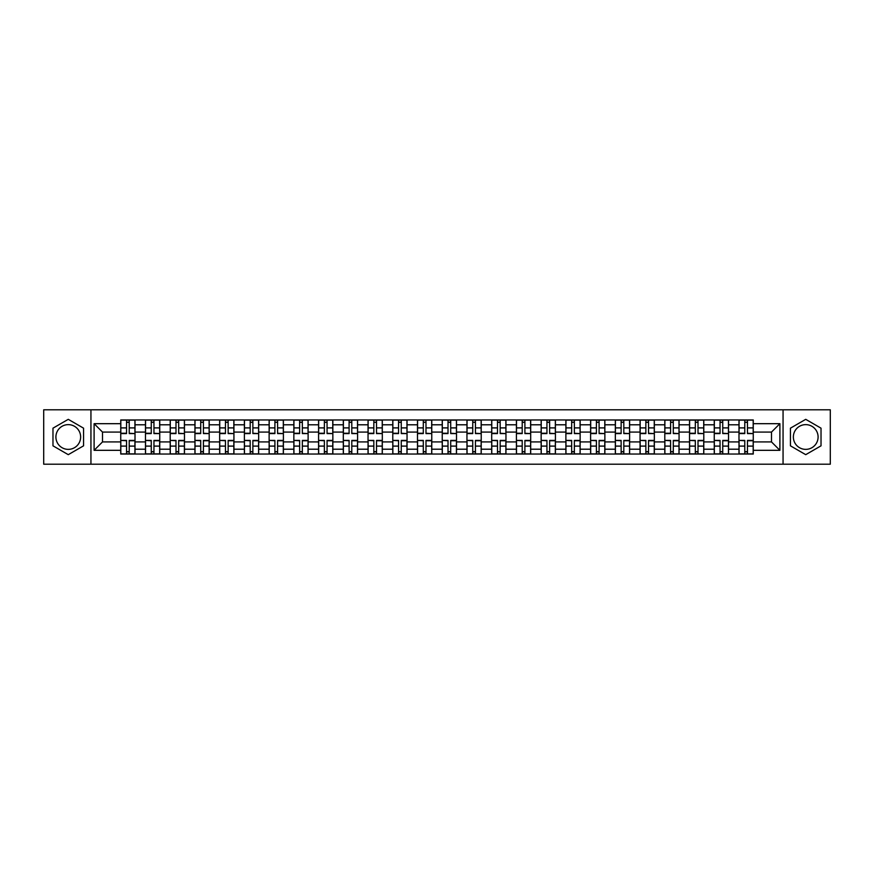 <?xml version="1.0" encoding="UTF-8"?>
<svg xmlns="http://www.w3.org/2000/svg" width="874" height="874" viewBox="0 0 874 874"><rect width="100%" height="100%" fill="white"/><g stroke="black" fill="none" stroke-linecap="round" stroke-linejoin="round"><path stroke-width="1.31" d="M68.27 449.367A12.367 12.367 0 0 1 55.903 437A12.367 12.367 0 0 1 68.27 424.633A12.367 12.367 0 0 1 80.637 437A12.367 12.367 0 0 1 68.27 449.367M805.73 449.367A12.367 12.367 0 0 1 793.363 437A12.367 12.367 0 0 1 805.73 424.633A12.367 12.367 0 0 1 818.097 437A12.367 12.367 0 0 1 805.73 449.367M783.06 464.192L830.3 464.192L830.3 409.808L43.7 409.808L43.7 464.192L783.06 464.192L783.06 409.808M145.477 454.043L145.477 424.797L135.011 424.797L135.011 454.043M135.011 424.797L135.011 419.957M145.477 424.797L145.477 419.957M159.745 419.957L159.745 454.043M170.201 454.043L170.201 419.957M184.469 419.957L184.469 454.043M194.935 454.043L194.935 419.957M209.203 419.957L209.203 454.043M219.658 454.043L219.658 419.957M233.926 419.957L233.926 454.043M244.392 454.043L244.392 419.957M258.66 419.957L258.66 454.043M269.126 454.043L269.126 419.957M283.394 419.957L283.394 454.043M293.85 454.043L293.85 419.957M308.118 419.957L308.118 454.043M318.584 454.043L318.584 419.957M332.852 419.957L332.852 454.043M343.307 454.043L343.307 419.957M357.575 419.957L357.575 454.043M368.041 454.043L368.041 419.957M382.309 419.957L382.309 454.043M392.776 454.043L392.776 419.957M407.044 419.957L407.044 454.043M417.499 454.043L417.499 419.957M431.767 419.957L431.767 454.043M442.233 454.043L442.233 419.957M456.501 419.957L456.501 454.043M466.956 454.043L466.956 419.957M481.224 419.957L481.224 454.043M491.691 454.043L491.691 419.957M505.959 419.957L505.959 454.043M516.425 454.043L516.425 419.957M530.693 419.957L530.693 454.043M541.148 454.043L541.148 419.957M555.416 419.957L555.416 454.043M565.882 454.043L565.882 419.957M580.15 419.957L580.15 454.043M590.606 454.043L590.606 419.957M604.874 419.957L604.874 454.043M615.34 454.043L615.34 419.957M629.608 419.957L629.608 454.043M640.074 454.043L640.074 419.957M654.342 419.957L654.342 454.043M664.797 454.043L664.797 419.957M679.065 419.957L679.065 454.043M689.531 454.043L689.531 419.957M703.799 419.957L703.799 454.043M714.255 454.043L714.255 419.957M728.523 419.957L728.523 454.043M738.989 454.043L738.989 419.957M738.989 441.916L728.523 441.916M714.255 441.916L703.799 441.916M689.531 441.916L679.065 441.916M664.797 441.916L654.342 441.916M640.074 441.916L629.608 441.916M615.34 441.916L604.874 441.916M590.606 441.916L580.15 441.916M565.882 441.916L555.416 441.916M541.148 441.916L530.693 441.916M516.425 441.916L505.959 441.916M491.691 441.916L481.224 441.916M466.956 441.916L456.501 441.916M442.233 441.916L431.767 441.916M417.499 441.916L407.044 441.916M392.776 441.916L382.309 441.916M368.041 441.916L357.575 441.916M343.307 441.916L332.852 441.916M318.584 441.916L308.118 441.916M293.85 441.916L283.394 441.916M269.126 441.916L258.66 441.916M244.392 441.916L233.926 441.916M219.658 441.916L209.203 441.916M194.935 441.916L184.469 441.916M170.201 441.916L159.745 441.916M145.477 441.916L135.011 441.916M738.989 432.084L728.523 432.084M714.255 432.084L703.799 432.084M689.531 432.084L679.065 432.084M664.797 432.084L654.342 432.084M640.074 432.084L629.608 432.084M615.34 432.084L604.874 432.084M590.606 432.084L580.15 432.084M565.882 432.084L555.416 432.084M541.148 432.084L530.693 432.084M516.425 432.084L505.959 432.084M491.691 432.084L481.224 432.084M466.956 432.084L456.501 432.084M442.233 432.084L431.767 432.084M417.499 432.084L407.044 432.084M392.776 432.084L382.309 432.084M368.041 432.084L357.575 432.084M343.307 432.084L332.852 432.084M318.584 432.084L308.118 432.084M293.85 432.084L283.394 432.084M269.126 432.084L258.66 432.084M244.392 432.084L233.926 432.084M219.658 432.084L209.203 432.084M194.935 432.084L184.469 432.084M170.201 432.084L159.745 432.084M145.477 432.084L135.011 432.084M102.509 441.916L120.743 441.916L120.743 432.084L102.509 432.084L102.509 441.916L94.108 450.318L94.108 423.682L120.743 423.682L120.743 432.084M753.257 432.084L753.257 441.916L771.491 441.916L771.491 432.084L753.257 432.084L753.257 419.957L120.743 419.957L120.743 423.682M753.257 423.682L779.892 423.682L779.892 450.318L753.257 450.318L753.257 441.916M120.743 441.916L120.743 454.043L753.257 454.043L753.257 450.318M120.743 450.318L94.108 450.318M90.94 464.192L90.94 409.808M83.565 428.173L68.27 419.334L52.975 428.173L52.975 445.827L68.27 454.666L83.565 445.827L83.565 428.173M821.025 428.173L805.73 419.334L790.435 428.173L790.435 445.827L805.73 454.666L821.025 445.827L821.025 428.173M129.221 451.661L126.533 451.661M126.533 422.339L129.221 422.339M153.955 451.661L151.257 451.661M151.257 422.339L153.955 422.339M178.689 451.661L175.991 451.661M175.991 422.339L178.689 422.339M203.413 451.661L200.714 451.661M200.714 422.339L203.413 422.339M228.147 451.661L225.448 451.661M225.448 422.339L228.147 422.339M252.87 451.661L250.183 451.661M250.183 422.339L252.87 422.339M277.604 451.661L274.906 451.661M274.906 422.339L277.604 422.339M302.338 451.661L299.64 451.661M299.64 422.339L302.338 422.339M327.062 451.661L324.363 451.661M324.363 422.339L327.062 422.339M351.796 451.661L349.097 451.661M349.097 422.339L351.796 422.339M376.519 451.661L373.832 451.661M373.832 422.339L376.519 422.339M401.253 451.661L398.555 451.661M398.555 422.339L401.253 422.339M425.988 451.661L423.289 451.661M423.289 422.339L425.988 422.339M450.711 451.661L448.012 451.661M448.012 422.339L450.711 422.339M475.445 451.661L472.747 451.661M472.747 422.339L475.445 422.339M500.168 451.661L497.481 451.661M497.481 422.339L500.168 422.339M524.903 451.661L522.204 451.661M522.204 422.339L524.903 422.339M549.637 451.661L546.938 451.661M546.938 422.339L549.637 422.339M574.36 451.661L571.662 451.661M571.662 422.339L574.36 422.339M599.094 451.661L596.396 451.661M596.396 422.339L599.094 422.339M623.817 451.661L621.13 451.661M621.13 422.339L623.817 422.339M648.552 451.661L645.853 451.661M645.853 422.339L648.552 422.339M673.286 451.661L670.587 451.661M670.587 422.339L673.286 422.339M698.009 451.661L695.311 451.661M695.311 422.339L698.009 422.339M722.743 451.661L720.045 451.661M720.045 422.339L722.743 422.339M747.467 451.661L744.779 451.661M744.779 422.339L747.467 422.339M94.108 423.682L102.509 432.084M771.491 441.916L779.892 450.318M771.491 432.084L779.892 423.682M129.221 433.253L134.935 433.591L129.221 433.591L129.221 420.121L134.935 420.121L131.755 420.121M134.935 433.253L134.935 420.121M126.533 422.175L129.221 422.175M123.988 420.121L120.82 420.121L120.82 433.591L126.533 433.591L126.533 420.121L129.702 420.121M120.82 420.121L126.533 420.121M126.533 440.747L120.82 440.409L126.533 440.409L126.533 453.879L120.82 453.879L123.988 453.879M120.82 440.747L120.82 453.879M129.221 451.825L126.533 451.825M131.755 453.879L134.935 453.879L134.935 440.409L129.221 440.409L129.221 453.879L126.053 453.879M134.935 453.879L129.221 453.879M153.955 433.253L159.658 433.591L153.955 433.591L153.955 420.121L159.658 420.121L156.49 420.121M159.658 433.253L159.658 420.121M151.257 422.175L153.955 422.175M148.722 420.121L145.554 420.121L145.554 433.591L151.257 433.591L151.257 420.121L154.425 420.121M145.554 420.121L151.257 420.121M178.689 433.253L184.392 433.591L178.689 433.591L178.689 420.121L184.392 420.121L181.224 420.121M184.392 433.253L184.392 420.121M175.991 422.175L178.689 422.175M173.456 420.121L170.277 420.121L170.277 433.591L175.991 433.591L175.991 420.121L179.159 420.121M170.277 420.121L175.991 420.121M151.257 440.747L145.554 440.409L151.257 440.409L151.257 453.879L145.554 453.879L148.722 453.879M145.554 440.747L145.554 453.879M153.955 451.825L151.257 451.825M156.49 453.879L159.658 453.879L159.658 440.409L153.955 440.409L153.955 453.879L150.787 453.879M159.658 453.879L153.955 453.879M175.991 440.747L170.277 440.409L175.991 440.409L175.991 453.879L170.277 453.879L173.456 453.879M170.277 440.747L170.277 453.879M178.689 451.825L175.991 451.825M181.224 453.879L184.392 453.879L184.392 440.409L178.689 440.409L178.689 453.879L175.51 453.879M184.392 453.879L178.689 453.879M203.413 433.253L209.115 433.591L203.413 433.591L203.413 420.121L209.115 420.121L205.947 420.121M209.115 433.253L209.115 420.121M200.714 422.175L203.413 422.175M198.18 420.121L195.011 420.121L195.011 433.591L200.714 433.591L200.714 420.121L203.893 420.121M195.011 420.121L200.714 420.121M228.147 433.253L233.85 433.591L228.147 433.591L228.147 420.121L233.85 420.121L230.681 420.121M233.85 433.253L233.85 420.121M225.448 422.175L228.147 422.175M222.914 420.121L219.745 420.121L219.745 433.591L225.448 433.591L225.448 420.121L228.617 420.121M219.745 420.121L225.448 420.121M252.87 433.253L258.584 433.591L252.87 433.591L252.87 420.121L258.584 420.121L255.405 420.121M258.584 433.253L258.584 420.121M250.183 422.175L252.87 422.175M247.637 420.121L244.469 420.121L244.469 433.591L250.183 433.591L250.183 420.121L253.351 420.121M244.469 420.121L250.183 420.121M200.714 440.747L195.011 440.409L200.714 440.409L200.714 453.879L195.011 453.879L198.18 453.879M195.011 440.747L195.011 453.879M203.413 451.825L200.714 451.825M205.947 453.879L209.115 453.879L209.115 440.409L203.413 440.409L203.413 453.879L200.244 453.879M209.115 453.879L203.413 453.879M225.448 440.747L219.745 440.409L225.448 440.409L225.448 453.879L219.745 453.879L222.914 453.879M219.745 440.747L219.745 453.879M228.147 451.825L225.448 451.825M230.681 453.879L233.85 453.879L233.85 440.409L228.147 440.409L228.147 453.879L224.979 453.879M233.85 453.879L228.147 453.879M250.183 440.747L244.469 440.409L250.183 440.409L250.183 453.879L244.469 453.879L247.637 453.879M244.469 440.747L244.469 453.879M252.87 451.825L250.183 451.825M255.405 453.879L258.584 453.879L258.584 440.409L252.87 440.409L252.87 453.879L249.702 453.879M258.584 453.879L252.87 453.879M277.604 433.253L283.307 433.591L277.604 433.591L277.604 420.121L283.307 420.121L280.139 420.121M283.307 433.253L283.307 420.121M274.906 422.175L277.604 422.175M272.371 420.121L269.203 420.121L269.203 433.591L274.906 433.591L274.906 420.121L278.074 420.121M269.203 420.121L274.906 420.121M274.906 440.747L269.203 440.409L274.906 440.409L274.906 453.879L269.203 453.879L272.371 453.879M269.203 440.747L269.203 453.879M277.604 451.825L274.906 451.825M280.139 453.879L283.307 453.879L283.307 440.409L277.604 440.409L277.604 453.879L274.436 453.879M283.307 453.879L277.604 453.879M302.338 433.253L308.041 433.591L302.338 433.591L302.338 420.121L308.041 420.121L304.873 420.121M308.041 433.253L308.041 420.121M299.64 422.175L302.338 422.175M297.105 420.121L293.926 420.121L293.926 433.591L299.64 433.591L299.64 420.121L302.808 420.121M293.926 420.121L299.64 420.121M299.64 440.747L293.926 440.409L299.64 440.409L299.64 453.879L293.926 453.879L297.105 453.879M293.926 440.747L293.926 453.879M302.338 451.825L299.64 451.825M304.873 453.879L308.041 453.879L308.041 440.409L302.338 440.409L302.338 453.879L299.159 453.879M308.041 453.879L302.338 453.879M327.062 433.253L332.765 433.591L327.062 433.591L327.062 420.121L332.765 420.121L329.596 420.121M332.765 433.253L332.765 420.121M324.363 422.175L327.062 422.175M321.829 420.121L318.66 420.121L318.66 433.591L324.363 433.591L324.363 420.121L327.542 420.121M318.66 420.121L324.363 420.121M324.363 440.747L318.66 440.409L324.363 440.409L324.363 453.879L318.66 453.879L321.829 453.879M318.66 440.747L318.66 453.879M327.062 451.825L324.363 451.825M329.596 453.879L332.765 453.879L332.765 440.409L327.062 440.409L327.062 453.879L323.893 453.879M332.765 453.879L327.062 453.879M351.796 433.253L357.499 433.591L351.796 433.591L351.796 420.121L357.499 420.121L354.331 420.121M357.499 433.253L357.499 420.121M349.097 422.175L351.796 422.175M346.563 420.121L343.395 420.121L343.395 433.591L349.097 433.591L349.097 420.121L352.266 420.121M343.395 420.121L349.097 420.121M349.097 440.747L343.395 440.409L349.097 440.409L349.097 453.879L343.395 453.879L346.563 453.879M343.395 440.747L343.395 453.879M351.796 451.825L349.097 451.825M354.331 453.879L357.499 453.879L357.499 440.409L351.796 440.409L351.796 453.879L348.628 453.879M357.499 453.879L351.796 453.879M376.519 433.253L382.233 433.591L376.519 433.591L376.519 420.121L382.233 420.121L379.054 420.121M382.233 433.253L382.233 420.121M373.832 422.175L376.519 422.175M371.286 420.121L368.118 420.121L368.118 433.591L373.832 433.591L373.832 420.121L377 420.121M368.118 420.121L373.832 420.121M401.253 433.253L406.956 433.591L401.253 433.591L401.253 420.121L406.956 420.121L403.788 420.121M406.956 433.253L406.956 420.121M398.555 422.175L401.253 422.175M396.02 420.121L392.852 420.121L392.852 433.591L398.555 433.591L398.555 420.121L401.723 420.121M392.852 420.121L398.555 420.121M425.988 433.253L431.69 433.591L425.988 433.591L425.988 420.121L431.69 420.121L428.522 420.121M431.69 433.253L431.69 420.121M423.289 422.175L425.988 422.175M420.755 420.121L417.575 420.121L417.575 433.591L423.289 433.591L423.289 420.121L426.457 420.121M417.575 420.121L423.289 420.121M450.711 433.253L456.425 433.591L450.711 433.591L450.711 420.121L456.425 420.121L453.245 420.121M456.425 433.253L456.425 420.121M448.012 422.175L450.711 422.175M445.478 420.121L442.31 420.121L442.31 433.591L448.012 433.591L448.012 420.121L451.192 420.121M442.31 420.121L448.012 420.121M475.445 433.253L481.148 433.591L475.445 433.591L475.445 420.121L481.148 420.121L477.98 420.121M481.148 433.253L481.148 420.121M472.747 422.175L475.445 422.175M470.212 420.121L467.044 420.121L467.044 433.591L472.747 433.591L472.747 420.121L475.915 420.121M467.044 420.121L472.747 420.121M500.168 433.253L505.882 433.591L500.168 433.591L500.168 420.121L505.882 420.121L502.714 420.121M505.882 433.253L505.882 420.121M497.481 422.175L500.168 422.175M494.946 420.121L491.767 420.121L491.767 433.591L497.481 433.591L497.481 420.121L500.649 420.121M491.767 420.121L497.481 420.121M373.832 440.747L368.118 440.409L373.832 440.409L373.832 453.879L368.118 453.879L371.286 453.879M368.118 440.747L368.118 453.879M376.519 451.825L373.832 451.825M379.054 453.879L382.233 453.879L382.233 440.409L376.519 440.409L376.519 453.879L373.351 453.879M382.233 453.879L376.519 453.879M398.555 440.747L392.852 440.409L398.555 440.409L398.555 453.879L392.852 453.879L396.02 453.879M392.852 440.747L392.852 453.879M401.253 451.825L398.555 451.825M403.788 453.879L406.956 453.879L406.956 440.409L401.253 440.409L401.253 453.879L398.085 453.879M406.956 453.879L401.253 453.879M423.289 440.747L417.575 440.409L423.289 440.409L423.289 453.879L417.575 453.879L420.755 453.879M417.575 440.747L417.575 453.879M425.988 451.825L423.289 451.825M428.522 453.879L431.69 453.879L431.69 440.409L425.988 440.409L425.988 453.879L422.808 453.879M431.69 453.879L425.988 453.879M448.012 440.747L442.31 440.409L448.012 440.409L448.012 453.879L442.31 453.879L445.478 453.879M442.31 440.747L442.31 453.879M450.711 451.825L448.012 451.825M453.245 453.879L456.425 453.879L456.425 440.409L450.711 440.409L450.711 453.879L447.543 453.879M456.425 453.879L450.711 453.879M472.747 440.747L467.044 440.409L472.747 440.409L472.747 453.879L467.044 453.879L470.212 453.879M467.044 440.747L467.044 453.879M475.445 451.825L472.747 451.825M477.98 453.879L481.148 453.879L481.148 440.409L475.445 440.409L475.445 453.879L472.277 453.879M481.148 453.879L475.445 453.879M497.481 440.747L491.767 440.409L497.481 440.409L497.481 453.879L491.767 453.879L494.946 453.879M491.767 440.747L491.767 453.879M500.168 451.825L497.481 451.825M502.714 453.879L505.882 453.879L505.882 440.409L500.168 440.409L500.168 453.879L497 453.879M505.882 453.879L500.168 453.879M524.903 433.253L530.605 433.591L524.903 433.591L524.903 420.121L530.605 420.121L527.437 420.121M530.605 433.253L530.605 420.121M522.204 422.175L524.903 422.175M519.669 420.121L516.501 420.121L516.501 433.591L522.204 433.591L522.204 420.121L525.372 420.121M516.501 420.121L522.204 420.121M522.204 440.747L516.501 440.409L522.204 440.409L522.204 453.879L516.501 453.879L519.669 453.879M516.501 440.747L516.501 453.879M524.903 451.825L522.204 451.825M527.437 453.879L530.605 453.879L530.605 440.409L524.903 440.409L524.903 453.879L521.734 453.879M530.605 453.879L524.903 453.879M549.637 433.253L555.34 433.591L549.637 433.591L549.637 420.121L555.34 420.121L552.171 420.121M555.34 433.253L555.34 420.121M546.938 422.175L549.637 422.175M544.404 420.121L541.235 420.121L541.235 433.591L546.938 433.591L546.938 420.121L550.107 420.121M541.235 420.121L546.938 420.121M546.938 440.747L541.235 440.409L546.938 440.409L546.938 453.879L541.235 453.879L544.404 453.879M541.235 440.747L541.235 453.879M549.637 451.825L546.938 451.825M552.171 453.879L555.34 453.879L555.34 440.409L549.637 440.409L549.637 453.879L546.458 453.879M555.34 453.879L549.637 453.879M574.36 433.253L580.074 433.591L574.36 433.591L574.36 420.121L580.074 420.121L576.895 420.121M580.074 433.253L580.074 420.121M571.662 422.175L574.36 422.175M569.127 420.121L565.959 420.121L565.959 433.591L571.662 433.591L571.662 420.121L574.841 420.121M565.959 420.121L571.662 420.121M571.662 440.747L565.959 440.409L571.662 440.409L571.662 453.879L565.959 453.879L569.127 453.879M565.959 440.747L565.959 453.879M574.36 451.825L571.662 451.825M576.895 453.879L580.074 453.879L580.074 440.409L574.36 440.409L574.36 453.879L571.192 453.879M580.074 453.879L574.36 453.879M599.094 433.253L604.797 433.591L599.094 433.591L599.094 420.121L604.797 420.121L601.629 420.121M604.797 433.253L604.797 420.121M596.396 422.175L599.094 422.175M593.861 420.121L590.693 420.121L590.693 433.591L596.396 433.591L596.396 420.121L599.564 420.121M590.693 420.121L596.396 420.121M596.396 440.747L590.693 440.409L596.396 440.409L596.396 453.879L590.693 453.879L593.861 453.879M590.693 440.747L590.693 453.879M599.094 451.825L596.396 451.825M601.629 453.879L604.797 453.879L604.797 440.409L599.094 440.409L599.094 453.879L595.926 453.879M604.797 453.879L599.094 453.879M623.817 433.253L629.531 433.591L623.817 433.591L623.817 420.121L629.531 420.121L626.363 420.121M629.531 433.253L629.531 420.121M621.13 422.175L623.817 422.175M618.595 420.121L615.416 420.121L615.416 433.591L621.13 433.591L621.13 420.121L624.298 420.121M615.416 420.121L621.13 420.121M621.13 440.747L615.416 440.409L621.13 440.409L621.13 453.879L615.416 453.879L618.595 453.879M615.416 440.747L615.416 453.879M623.817 451.825L621.13 451.825M626.363 453.879L629.531 453.879L629.531 440.409L623.817 440.409L623.817 453.879L620.649 453.879M629.531 453.879L623.817 453.879M648.552 433.253L654.255 433.591L648.552 433.591L648.552 420.121L654.255 420.121L651.086 420.121M654.255 433.253L654.255 420.121M645.853 422.175L648.552 422.175M643.319 420.121L640.15 420.121L640.15 433.591L645.853 433.591L645.853 420.121L649.021 420.121M640.15 420.121L645.853 420.121M645.853 440.747L640.15 440.409L645.853 440.409L645.853 453.879L640.15 453.879L643.319 453.879M640.15 440.747L640.15 453.879M648.552 451.825L645.853 451.825M651.086 453.879L654.255 453.879L654.255 440.409L648.552 440.409L648.552 453.879L645.383 453.879M654.255 453.879L648.552 453.879M673.286 433.253L678.989 433.591L673.286 433.591L673.286 420.121L678.989 420.121L675.821 420.121M678.989 433.253L678.989 420.121M670.587 422.175L673.286 422.175M668.053 420.121L664.885 420.121L664.885 433.591L670.587 433.591L670.587 420.121L673.756 420.121M664.885 420.121L670.587 420.121M670.587 440.747L664.885 440.409L670.587 440.409L670.587 453.879L664.885 453.879L668.053 453.879M664.885 440.747L664.885 453.879M673.286 451.825L670.587 451.825M675.821 453.879L678.989 453.879L678.989 440.409L673.286 440.409L673.286 453.879L670.107 453.879M678.989 453.879L673.286 453.879M698.009 433.253L703.723 433.591L698.009 433.591L698.009 420.121L703.723 420.121L700.544 420.121M703.723 433.253L703.723 420.121M695.311 422.175L698.009 422.175M692.776 420.121L689.608 420.121L689.608 433.591L695.311 433.591L695.311 420.121L698.49 420.121M689.608 420.121L695.311 420.121M695.311 440.747L689.608 440.409L695.311 440.409L695.311 453.879L689.608 453.879L692.776 453.879M689.608 440.747L689.608 453.879M698.009 451.825L695.311 451.825M700.544 453.879L703.723 453.879L703.723 440.409L698.009 440.409L698.009 453.879L694.841 453.879M703.723 453.879L698.009 453.879M722.743 433.253L728.446 433.591L722.743 433.591L722.743 420.121L728.446 420.121L725.278 420.121M728.446 433.253L728.446 420.121M720.045 422.175L722.743 422.175M717.51 420.121L714.342 420.121L714.342 433.591L720.045 433.591L720.045 420.121L723.213 420.121M714.342 420.121L720.045 420.121M720.045 440.747L714.342 440.409L720.045 440.409L720.045 453.879L714.342 453.879L717.51 453.879M714.342 440.747L714.342 453.879M722.743 451.825L720.045 451.825M725.278 453.879L728.446 453.879L728.446 440.409L722.743 440.409L722.743 453.879L719.575 453.879M728.446 453.879L722.743 453.879M747.467 433.253L753.18 433.591L747.467 433.591L747.467 420.121L753.18 420.121L750.012 420.121M753.18 433.253L753.18 420.121M744.779 422.175L747.467 422.175M742.245 420.121L739.065 420.121L739.065 433.591L744.779 433.591L744.779 420.121L747.947 420.121M739.065 420.121L744.779 420.121M744.779 440.747L739.065 440.409L744.779 440.409L744.779 453.879L739.065 453.879L742.245 453.879M739.065 440.747L739.065 453.879M747.467 451.825L744.779 451.825M750.012 453.879L753.18 453.879L753.18 440.409L747.467 440.409L747.467 453.879L744.298 453.879M753.18 453.879L747.467 453.879M714.255 424.797L703.799 424.797M689.531 424.797L679.065 424.797M664.797 424.797L654.342 424.797M640.074 424.797L629.608 424.797M615.34 424.797L604.874 424.797M590.606 424.797L580.15 424.797M565.882 424.797L555.416 424.797M541.148 424.797L530.693 424.797M516.425 424.797L505.959 424.797M491.691 424.797L481.224 424.797M466.956 424.797L456.501 424.797M442.233 424.797L431.767 424.797M417.499 424.797L407.044 424.797M392.776 424.797L382.309 424.797M368.041 424.797L357.575 424.797M343.307 424.797L332.852 424.797M318.584 424.797L308.118 424.797M293.85 424.797L283.394 424.797M269.126 424.797L258.66 424.797M244.392 424.797L233.926 424.797M219.658 424.797L209.203 424.797M194.935 424.797L184.469 424.797M170.201 424.797L159.745 424.797M738.989 424.797L728.523 424.797M714.255 449.203L703.799 449.203M689.531 449.203L679.065 449.203M664.797 449.203L654.342 449.203M640.074 449.203L629.608 449.203M615.34 449.203L604.874 449.203M590.606 449.203L580.15 449.203M565.882 449.203L555.416 449.203M541.148 449.203L530.693 449.203M516.425 449.203L505.959 449.203M491.691 449.203L481.224 449.203M466.956 449.203L456.501 449.203M442.233 449.203L431.767 449.203M417.499 449.203L407.044 449.203M392.776 449.203L382.309 449.203M368.041 449.203L357.575 449.203M343.307 449.203L332.852 449.203M318.584 449.203L308.118 449.203M293.85 449.203L283.394 449.203M269.126 449.203L258.66 449.203M244.392 449.203L233.926 449.203M219.658 449.203L209.203 449.203M194.935 449.203L184.469 449.203M170.201 449.203L159.745 449.203M145.477 449.203L135.011 449.203M738.989 449.203L728.523 449.203M129.221 427.899L134.935 427.899M120.82 433.253L126.533 433.253M120.82 427.899L126.533 427.899M126.533 446.101L120.82 446.101M134.935 440.747L129.221 440.747M134.935 446.101L129.221 446.101M153.955 427.899L159.658 427.899M145.554 433.253L151.257 433.253M145.554 427.899L151.257 427.899M178.689 427.899L184.392 427.899M170.277 433.253L175.991 433.253M170.277 427.899L175.991 427.899M151.257 446.101L145.554 446.101M159.658 440.747L153.955 440.747M159.658 446.101L153.955 446.101M175.991 446.101L170.277 446.101M184.392 440.747L178.689 440.747M184.392 446.101L178.689 446.101M203.413 427.899L209.115 427.899M195.011 433.253L200.714 433.253M195.011 427.899L200.714 427.899M228.147 427.899L233.85 427.899M219.745 433.253L225.448 433.253M219.745 427.899L225.448 427.899M252.87 427.899L258.584 427.899M244.469 433.253L250.183 433.253M244.469 427.899L250.183 427.899M200.714 446.101L195.011 446.101M209.115 440.747L203.413 440.747M209.115 446.101L203.413 446.101M225.448 446.101L219.745 446.101M233.85 440.747L228.147 440.747M233.85 446.101L228.147 446.101M250.183 446.101L244.469 446.101M258.584 440.747L252.87 440.747M258.584 446.101L252.87 446.101M277.604 427.899L283.307 427.899M269.203 433.253L274.906 433.253M269.203 427.899L274.906 427.899M274.906 446.101L269.203 446.101M283.307 440.747L277.604 440.747M283.307 446.101L277.604 446.101M302.338 427.899L308.041 427.899M293.926 433.253L299.64 433.253M293.926 427.899L299.64 427.899M299.64 446.101L293.926 446.101M308.041 440.747L302.338 440.747M308.041 446.101L302.338 446.101M327.062 427.899L332.765 427.899M318.66 433.253L324.363 433.253M318.66 427.899L324.363 427.899M324.363 446.101L318.66 446.101M332.765 440.747L327.062 440.747M332.765 446.101L327.062 446.101M351.796 427.899L357.499 427.899M343.395 433.253L349.097 433.253M343.395 427.899L349.097 427.899M349.097 446.101L343.395 446.101M357.499 440.747L351.796 440.747M357.499 446.101L351.796 446.101M376.519 427.899L382.233 427.899M368.118 433.253L373.832 433.253M368.118 427.899L373.832 427.899M401.253 427.899L406.956 427.899M392.852 433.253L398.555 433.253M392.852 427.899L398.555 427.899M425.988 427.899L431.69 427.899M417.575 433.253L423.289 433.253M417.575 427.899L423.289 427.899M450.711 427.899L456.425 427.899M442.31 433.253L448.012 433.253M442.31 427.899L448.012 427.899M475.445 427.899L481.148 427.899M467.044 433.253L472.747 433.253M467.044 427.899L472.747 427.899M500.168 427.899L505.882 427.899M491.767 433.253L497.481 433.253M491.767 427.899L497.481 427.899M373.832 446.101L368.118 446.101M382.233 440.747L376.519 440.747M382.233 446.101L376.519 446.101M398.555 446.101L392.852 446.101M406.956 440.747L401.253 440.747M406.956 446.101L401.253 446.101M423.289 446.101L417.575 446.101M431.69 440.747L425.988 440.747M431.69 446.101L425.988 446.101M448.012 446.101L442.31 446.101M456.425 440.747L450.711 440.747M456.425 446.101L450.711 446.101M472.747 446.101L467.044 446.101M481.148 440.747L475.445 440.747M481.148 446.101L475.445 446.101M497.481 446.101L491.767 446.101M505.882 440.747L500.168 440.747M505.882 446.101L500.168 446.101M524.903 427.899L530.605 427.899M516.501 433.253L522.204 433.253M516.501 427.899L522.204 427.899M522.204 446.101L516.501 446.101M530.605 440.747L524.903 440.747M530.605 446.101L524.903 446.101M549.637 427.899L555.34 427.899M541.235 433.253L546.938 433.253M541.235 427.899L546.938 427.899M546.938 446.101L541.235 446.101M555.34 440.747L549.637 440.747M555.34 446.101L549.637 446.101M574.36 427.899L580.074 427.899M565.959 433.253L571.662 433.253M565.959 427.899L571.662 427.899M571.662 446.101L565.959 446.101M580.074 440.747L574.36 440.747M580.074 446.101L574.36 446.101M599.094 427.899L604.797 427.899M590.693 433.253L596.396 433.253M590.693 427.899L596.396 427.899M596.396 446.101L590.693 446.101M604.797 440.747L599.094 440.747M604.797 446.101L599.094 446.101M623.817 427.899L629.531 427.899M615.416 433.253L621.13 433.253M615.416 427.899L621.13 427.899M621.13 446.101L615.416 446.101M629.531 440.747L623.817 440.747M629.531 446.101L623.817 446.101M648.552 427.899L654.255 427.899M640.15 433.253L645.853 433.253M640.15 427.899L645.853 427.899M645.853 446.101L640.15 446.101M654.255 440.747L648.552 440.747M654.255 446.101L648.552 446.101M673.286 427.899L678.989 427.899M664.885 433.253L670.587 433.253M664.885 427.899L670.587 427.899M670.587 446.101L664.885 446.101M678.989 440.747L673.286 440.747M678.989 446.101L673.286 446.101M698.009 427.899L703.723 427.899M689.608 433.253L695.311 433.253M689.608 427.899L695.311 427.899M695.311 446.101L689.608 446.101M703.723 440.747L698.009 440.747M703.723 446.101L698.009 446.101M722.743 427.899L728.446 427.899M714.342 433.253L720.045 433.253M714.342 427.899L720.045 427.899M720.045 446.101L714.342 446.101M728.446 440.747L722.743 440.747M728.446 446.101L722.743 446.101M747.467 427.899L753.18 427.899M739.065 433.253L744.779 433.253M739.065 427.899L744.779 427.899M744.779 446.101L739.065 446.101M753.18 440.747L747.467 440.747M753.18 446.101L747.467 446.101"/></g></svg>
